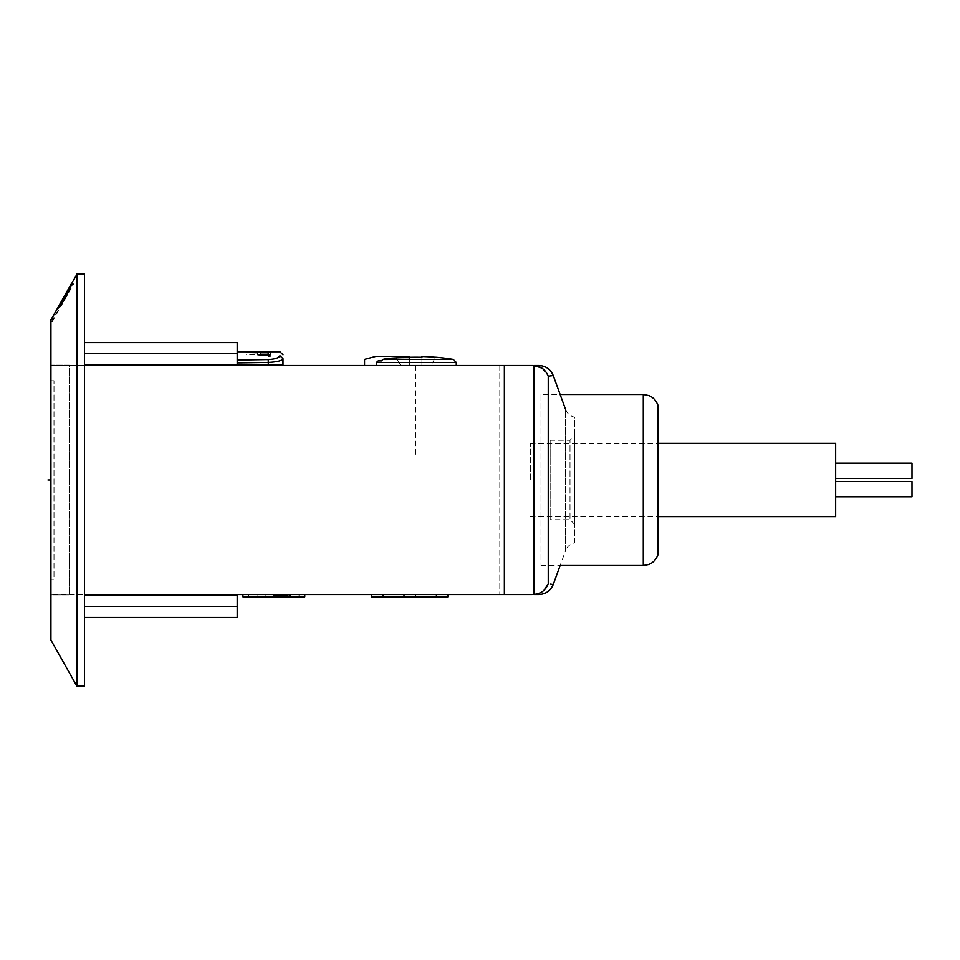 <?xml version="1.0" encoding="UTF-8"?>
<svg xmlns="http://www.w3.org/2000/svg" width="960" height="960" viewBox="0 0 960 960"><rect width="100%" height="100%" fill="white"/><g stroke="black" fill="none" stroke-linecap="round" stroke-linejoin="round"><path stroke-width="0.72" stroke-dasharray="4.8 3.6" d="M84.516 273.888L84.516 686.112M84.516 353.412L84.516 365.112L84.516 353.412L237.192 353.412L237.192 342.6M84.516 606.588L84.516 594.888L84.516 617.4L84.516 606.588L237.192 606.588L237.192 617.4M50.928 320.712L71.868 283.188L50.928 320.124L50.928 328.98L50.928 319.884L50.928 640.116M76.884 273.888L76.884 686.112M50.928 594.888L50.928 365.112L50.928 594.888L69.252 594.888L69.252 365.112L50.928 365.112L69.252 365.112L69.252 594.888L50.928 594.888M282.996 365.112L282.996 358.668L282.996 365.112L237.192 365.112L237.192 353.412M84.516 365.112L237.192 365.112M279.936 355.704L282.996 358.668C282.132 360.708 277.248 361.968 268.332 362.436L237.192 362.904L237.192 351.756L237.192 360.048M268.332 365.112L268.212 359.568L274.944 358.716M276.252 358.332L279.936 355.764M84.516 594.888L237.192 594.888L237.192 606.588M50.928 365.496L50.928 594.504L50.928 365.496L84.516 365.496L50.928 365.496M50.928 579.24L50.928 380.76L50.928 579.24L53.988 579.24L53.988 380.76L53.988 579.24L50.928 579.24M84.516 365.496L84.516 594.504L84.516 365.496L84.516 594.504L50.928 594.504L84.516 594.504L84.516 365.496L504.372 365.496L504.372 594.504L499.788 594.504L538.908 594.504M84.516 594.504L504.372 594.504M304.752 594.504L242.916 594.504L304.752 594.504M382.992 596.796L436.428 596.796L436.428 594.504L436.428 596.796L447.876 596.796L447.876 594.504L447.876 596.796L371.544 596.796L371.544 594.504L447.876 594.504L371.544 594.504L447.876 594.504L371.544 594.504L371.544 596.796L382.992 596.796L382.992 594.504M284.4 594.504L273.6 594.504L290.316 594.504L273.6 594.504L286.512 594.504L284.4 594.504L284.4 596.796L286.512 596.796L273.6 596.796L290.316 596.796L265.896 596.796L284.4 596.796M278.436 594.504L290.244 594.504L277.416 594.504L278.436 594.504L278.436 596.796L275.664 596.796L278.436 596.796M279.276 594.504L290.316 594.504L277.524 594.504L279.276 594.504L279.276 596.796L277.5 596.796L286.5 596.796L286.512 594.504L286.44 596.796L285.696 596.796L285.696 594.504L285.696 596.796L284.724 596.796L285.996 596.796L285.996 594.504L285.996 596.796L290.316 596.796L285.804 596.796L285.792 594.504L285.804 596.796L273.684 596.796L279.276 596.796L279.276 594.504M304.752 596.796L242.916 596.796M248.64 596.796L299.028 596.796L248.64 596.796L248.64 594.504L299.028 594.504L248.64 594.504M299.028 594.504L299.028 596.796M290.316 594.504L265.896 594.504L290.316 594.504L290.316 596.796M282.072 594.504L257.04 594.504L282.072 594.504L282.072 596.796L282.072 594.504L282.06 596.796L273.6 596.796L273.6 594.504L273.6 596.796L287.592 596.796L285.408 596.796L285.432 594.504L285.408 596.796L286.224 596.796L282.06 596.796M265.896 594.504L265.896 596.796L265.896 594.504M257.04 594.504L257.04 596.796L276.276 596.796L257.04 596.796L257.04 594.504M403.98 594.504L403.98 596.796M415.44 596.796L415.44 594.504M436.428 594.504L436.428 596.796M371.544 594.504L371.544 596.796L447.876 596.796L447.876 594.504M273.6 596.796L273.6 594.504M285.048 594.504L285.048 596.796M284.616 596.796L284.616 594.504M286.296 596.796L286.296 594.504L286.296 596.796M287.592 594.504L287.592 596.796L287.604 594.504M289.308 594.504L289.308 596.796L289.308 594.504M287.376 594.504L287.376 596.796M284.844 594.504L284.844 596.796M277.632 594.504L277.644 596.796M277.416 594.504L277.416 596.796L277.416 594.504M278.124 594.504L278.124 596.796M278.412 594.504L278.412 596.796M290.244 594.504L290.244 596.796M289.236 594.504L289.236 596.796M286.224 594.504L286.224 596.796L286.224 594.504M286.428 594.504L286.428 596.796L286.428 594.504M285.816 594.504L285.816 596.796M284.916 594.504L284.916 596.796M284.472 594.504L284.472 596.796M281.256 594.504L281.256 596.796M279.06 594.504L279.06 596.796M276.912 594.504L276.912 596.796M274.62 594.504L274.62 596.796M278.304 594.504L278.304 596.796L278.304 594.504M277.524 594.504L277.56 596.796L277.524 594.504M278.832 594.504L278.832 596.796M280.476 594.504L280.476 596.796M283.092 594.504L283.092 596.796M284.736 594.504L284.736 596.796M286.488 594.504L286.5 596.796M284.724 594.504L284.724 596.796L284.724 594.504M287.46 594.504L287.46 596.796L287.46 594.504M289.164 594.504L289.164 596.796L289.164 594.504M283.536 594.504L283.536 596.796M280.044 594.504L280.044 596.796M277.764 594.504L277.764 596.796M276.54 594.504L276.54 596.796L276.54 594.504M274.836 594.504L274.836 596.796L274.836 594.504M273.684 594.504L273.684 596.796L273.684 594.504M278.016 594.504L278.016 596.796M50.928 380.76L53.988 380.76L50.928 380.76M376.404 365.496L456.276 365.496L364.548 365.496L376.404 365.496L376.404 362.448L456.276 362.448M364.548 365.496L364.548 359.388L375.948 356.34L409.716 356.34L395.34 356.34L400.848 365.496L430.788 365.496L435.732 357.276L430.788 365.496L409.716 365.496L409.716 356.34L409.716 365.496L400.848 365.496L395.34 356.34L409.716 356.34L409.716 357.672A229.332 209.376 90 0 0 387.108 358.548L387.108 360.912L378.168 360.912L387.108 360.912L381.576 360.912L387.108 360.912L387.108 358.548A230.496 176.568 90 0 0 382.776 359.388L453.216 359.388M421.92 357.276L421.92 365.496L421.92 357.276A207.228 177.624 0 0 0 415.812 357.204A207.228 177.624 0 0 0 409.716 357.276M435.732 357.276A230.544 230.544 0 0 0 421.92 356.496M382.776 359.388L381.576 360.912M541.008 394.5L541.008 565.5L541.008 394.5L560.148 394.5M541.008 565.5L560.148 565.5L565.56 550.632L565.56 409.368A12.216 12.216 0 0 0 574.596 417.156L574.596 542.844A12.216 12.216 0 0 0 565.56 550.632L565.56 409.368M657.864 554.808L657.864 405.192M658.56 554.808L658.56 405.192M530.316 480L530.316 443.364L530.316 480M835.668 443.364L835.668 516.636M835.668 470.844L835.668 463.212L835.668 470.844M835.668 489.156L835.668 481.524L835.668 489.156M835.668 463.212L912 463.212L912 478.476L912 470.844L912 478.476L835.668 478.476M835.668 481.524L912 481.524L912 496.788L912 481.524L912 496.788L835.668 496.788M574.596 542.844L574.596 417.156M574.596 524.28L574.596 435.72L574.596 524.28L570.012 519.696L570.012 440.304L574.596 435.72M550.2 584.052L552.408 584.34M550.776 375.876L548.256 376.176L548.256 583.824M541.836 368.076L548.244 376.164M536.652 365.496L533.244 365.496L533.904 365.508L533.904 594.492L533.232 594.504L541.668 592.032M538.26 365.496L538.908 365.496M533.232 365.496L499.788 365.496L499.788 594.504L499.788 365.496M544.02 590.22L542.508 591.456M550.164 440.304L570.012 440.304L570.012 519.696L550.164 519.696L550.164 440.304L550.164 519.696M69.252 480L84.516 480M270.78 365.112L246.348 365.112L270.78 365.112M267.66 365.112L249.468 365.112L267.66 365.112M270.78 356.652L270.78 352.728L268.176 352.728L268.176 354.012L246.348 354.012L246.348 354.624L268.176 354.624L268.176 356.652L270.78 356.652M246.348 351.804L270.78 351.756M249.468 351.804L267.66 351.756M50.928 480L76.884 480L50.928 480M84.516 313.392L84.516 283.188L84.516 313.392M84.516 293.904L84.516 328.98L84.516 293.904M50.928 320.016L50.928 328.98L50.928 324.096L74.052 283.188L50.928 322.464M415.812 365.496L415.812 457.104M658.56 480L657.864 480M635.664 480L541.008 480M276.276 596.796L276.276 594.504L276.276 596.796M275.664 596.796L275.664 594.504L275.664 596.796M643.296 394.5L643.296 565.5M530.316 443.364L658.56 443.364M530.316 516.636L658.56 516.636"/><path stroke-width="1.44" d="M76.884 686.112L84.516 686.112L84.516 273.888L76.884 273.888L76.884 686.112L50.928 640.116L50.928 319.884L76.884 274.356M84.516 365.112L282.996 365.112L282.528 358.212M279.936 355.764L279.936 355.704C279.048 357.852 275.136 359.148 268.212 359.568L237.192 360.048L237.192 362.904L268.332 362.436C277.284 361.956 282.168 360.696 282.996 358.668L282.996 365.112M84.516 342.6L237.192 342.6L237.192 365.112M279.936 355.704L282.996 358.668M274.944 358.716L276.252 358.332M237.192 360.048L268.212 359.568L268.332 365.112M84.516 353.412L237.192 353.412M84.516 594.888L237.192 594.888L237.192 617.4L84.516 617.4M84.516 606.588L237.192 606.588M84.516 365.496L504.372 365.496L504.372 594.504L84.516 594.504M273.6 594.504L273.6 596.796L242.916 596.796L242.916 594.504M290.244 594.504L290.244 596.796L304.752 596.796L304.752 594.504M371.544 594.504L371.544 596.796L403.98 596.796L403.98 594.504M382.992 594.504L382.992 596.796M415.44 594.504L415.44 596.796L403.98 596.796M415.44 596.796L436.428 596.796L436.428 594.504M447.876 594.504L447.876 596.796L436.428 596.796M290.316 594.504L290.316 596.796M278.436 594.504L278.436 596.796L290.244 596.796M278.856 594.504L278.856 596.796M281.268 594.504L281.268 596.796M282.084 594.504L282.084 596.796M284.256 594.504L284.256 596.796M287.016 594.504L287.016 596.796M289.236 594.504L289.236 596.796M274.62 594.504L274.62 596.796L278.436 596.796M273.6 596.796L274.62 596.796M276.252 594.504L276.252 596.796M409.716 357.276A207.228 177.624 0 0 1 415.812 357.204A207.228 177.624 0 0 1 421.92 357.276L421.92 356.496A230.544 230.544 0 0 1 435.732 357.276L435.768 357.204A230.628 230.628 0 0 1 453.216 359.388L382.776 359.388A230.496 176.568 -90 0 1 387.108 358.548A229.332 209.376 90 0 1 409.716 357.672L409.716 356.34L375.948 356.34L364.548 359.388L364.548 365.496M421.92 356.496L421.92 357.276M381.576 360.912L378.168 360.912L376.404 362.448L378.168 360.912L381.576 360.912L382.776 359.388M376.404 365.496L376.404 362.448L456.276 362.448L456.276 365.496M560.148 394.5L643.296 394.5L648.864 395.556C653.316 397.416 656.316 400.62 657.864 405.192L657.864 554.808C656.292 559.452 653.232 562.68 648.684 564.516L643.296 565.5L643.296 394.5M552.408 584.34L553.248 584.46L560.148 565.5L643.296 565.5M657.864 405.192L658.56 405.192L658.56 554.808L657.864 554.808M658.56 516.636L835.668 516.636L835.668 443.364L658.56 443.364M835.668 478.476L912 478.476L912 463.212L835.668 463.212M835.668 496.788L912 496.788L912 481.524L835.668 481.524M548.244 376.164L553.248 375.54L565.56 409.368M550.776 375.876L553.248 375.54C550.512 369.204 545.724 365.856 538.908 365.496L533.904 365.508C540.732 366.12 545.52 369.672 548.256 376.176L548.256 583.824C545.52 590.34 540.732 593.892 533.904 594.492L538.908 594.504C545.724 594.144 550.512 590.796 553.248 584.46L550.2 584.052M533.916 365.508L541.836 368.076M533.232 365.496L499.788 365.496M536.652 365.496L538.26 365.496M533.904 365.508L533.904 594.492L504.372 594.504M538.908 594.504L538.284 594.504M548.256 583.824L544.02 590.22M542.508 591.456L541.668 592.032M270.78 351.756L246.348 351.804M267.66 351.756L249.468 351.804M266.616 355.572L257.784 354.732L257.268 352.728L246.348 352.392L270.78 352.392L270.264 354.732L266.616 355.572M260.388 352.728L260.388 354.3L261.948 354.852L268.176 354.3L268.176 352.728L260.388 352.728M48 480L50.928 480M50.928 320.016L57.42 308.52L59.208 307.548L65.388 297.804L72.444 283.188L71.64 283.188L50.928 319.884M61.608 302.676L60.708 302.676L68.952 288.06L69.78 288.06L61.608 302.676M237.192 351.756L279.936 351.756L282.996 354.804M453.216 359.388L456.276 362.448"/></g></svg>
